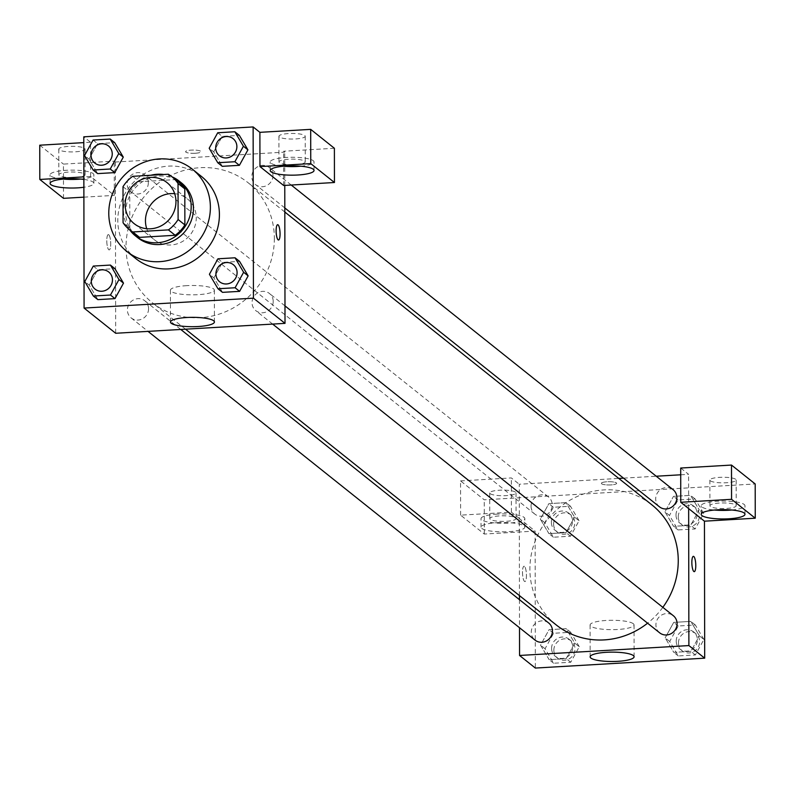<?xml version="1.0" encoding="UTF-8"?>
<svg xmlns="http://www.w3.org/2000/svg" width="795" height="795" viewBox="0 0 795 795"><rect width="100%" height="100%" fill="white"/><g stroke="black" fill="none" stroke-linecap="round" stroke-linejoin="round"><path stroke-width="0.6" stroke-dasharray="3.98 2.98" d="M174.681 193.692A26.285 24.824 128.6 0 1 187.252 198.75A26.285 24.824 128.6 0 1 190.263 234.783A26.285 24.824 128.6 0 1 154.469 239.852A26.285 24.824 128.6 0 1 146.737 228.712M168.331 174.234L175.099 179.63L139.453 181.717L132.686 176.321M123.006 186.686L129.774 192.092L129.833 228.125L123.066 222.729M129.774 192.092A33.927 32.039 128.6 0 1 139.453 181.717M175.099 179.63A33.927 32.039 128.6 0 1 178.477 181.976M136.164 235.022A33.927 32.039 128.6 0 1 129.833 228.125M150.821 175.258A35.05 33.092 -51.4 0 0 129.674 229.844M171.988 176.798A35.05 33.092 -51.4 0 0 163.71 174.502M137.724 237.695A35.05 33.092 128.6 0 1 125.709 212.275A35.05 33.092 128.6 0 1 159.517 176.053A35.05 33.092 128.6 0 1 181.439 182.9M135.816 258.604A52.579 49.638 128.6 0 1 117.799 220.463A52.579 49.638 128.6 0 1 147.174 172.137A52.579 49.638 128.6 0 1 201.393 176.401M93.085 140.049L97.596 143.647L114.709 142.643L97.596 143.647L89.07 159.129L97.646 173.608L89.07 159.129L84.558 155.532M217.721 132.765L222.232 136.362L239.345 135.359L222.232 136.362L213.706 151.845L222.282 166.324L213.706 151.845L209.194 148.248M217.939 258.792L222.451 262.39L239.563 261.386L222.451 262.39L213.925 277.872L222.501 292.351L213.925 277.872L209.413 274.275M93.303 266.067L97.815 269.674L114.927 268.67L97.815 269.674L89.288 285.157L97.865 299.635L89.288 285.157L84.777 281.549M283.646 185.483L283.586 151.239L284.719 152.133L115.374 162.031L114.242 161.137L114.301 195.381L90.61 176.48L90.55 142.235L83.783 136.829M284.769 185.414L284.719 152.133M277.644 224.697L277.644 224.697A7.672 1.928 86.7 0 0 276.123 231.613A7.672 1.928 86.7 0 0 278.101 239.842A7.672 1.928 86.7 0 0 278.538 240.011L278.538 240.011M300.838 166.205A21.902 4.671 179.9 0 0 314.015 161.902A21.902 4.671 179.9 0 0 286.468 157.44A21.902 4.671 179.9 0 0 270.201 161.971A21.902 4.671 179.9 0 0 283.398 166.234M304.813 161.196A13.147 2.802 -0.1 0 1 305.25 161.912A13.147 2.802 -0.1 0 1 293.822 164.714A13.147 2.802 -0.1 0 1 279.413 162.677A13.147 2.802 -0.1 0 1 278.966 161.961A13.147 2.802 -0.1 0 1 290.404 159.159A13.147 2.802 -0.1 0 1 304.813 161.196M279.363 136.998A13.147 2.802 -0.1 0 1 278.926 136.273A13.147 2.802 -0.1 0 1 292.063 133.451A13.147 2.802 -0.1 0 1 305.21 136.233A13.147 2.802 -0.1 0 1 293.772 139.026A13.147 2.802 -0.1 0 1 279.363 136.998M334.387 148.267L283.586 151.239M186.736 285.653A21.982 4.681 179.9 0 0 170.408 290.205A21.982 4.681 179.9 0 0 192.4 294.846A21.982 4.681 179.9 0 0 214.362 290.125A21.982 4.681 179.9 0 0 186.736 285.653M108.736 234.754A7.672 1.928 86.7 0 0 108.309 234.595A7.672 1.928 86.7 0 0 106.828 242.356A7.672 1.928 86.7 0 0 109.203 249.898A7.672 1.928 86.7 0 0 110.714 242.982A7.672 1.928 86.7 0 0 108.736 234.754M115.374 162.031L115.673 333.264M108.746 234.754A7.672 1.928 -93.3 0 1 110.724 242.982A7.672 1.928 -93.3 0 1 109.203 249.898A7.672 1.928 -93.3 0 1 106.838 242.356A7.672 1.928 -93.3 0 1 108.309 234.595A7.672 1.928 -93.3 0 1 108.746 234.754M83.863 179.422A21.902 4.671 -0.1 0 1 93.89 183.327A21.902 4.671 -0.1 0 1 83.873 187.262M90.61 176.48L83.853 176.878M83.892 197.16L114.301 195.381M80.693 179.064A21.902 4.671 179.9 0 0 93.87 174.761A21.902 4.671 179.9 0 0 66.323 170.299A21.902 4.671 179.9 0 0 50.055 174.84A21.902 4.671 179.9 0 0 63.252 179.094M84.668 174.055A13.147 2.802 -0.1 0 1 85.105 174.781A13.147 2.802 -0.1 0 1 73.677 177.573A13.147 2.802 -0.1 0 1 59.267 175.546A13.147 2.802 -0.1 0 1 58.82 174.82A13.147 2.802 -0.1 0 1 70.258 172.028A13.147 2.802 -0.1 0 1 84.668 174.055M59.218 149.858A13.147 2.802 -0.1 0 1 58.78 149.142A13.147 2.802 -0.1 0 1 71.918 146.32A13.147 2.802 -0.1 0 1 85.065 149.092A13.147 2.802 -0.1 0 1 73.627 151.895A13.147 2.802 -0.1 0 1 59.218 149.858M63.501 198.343L63.441 164.098L114.242 161.137M39.75 145.197L63.441 164.098M90.55 142.235L83.793 142.623M195.252 153.256A7.672 1.63 179.9 0 0 200.946 151.676A7.672 1.63 179.9 0 0 193.274 150.056A7.672 1.63 179.9 0 0 185.603 151.696A7.672 1.63 179.9 0 0 195.252 153.256M195.252 153.266A7.672 1.63 -0.1 0 1 185.603 151.706A7.672 1.63 -0.1 0 1 193.274 150.056A7.672 1.63 -0.1 0 1 200.946 151.676A7.672 1.63 -0.1 0 1 195.252 153.266M148.566 308.738A10.951 10.345 128.6 0 1 142.454 318.805A10.951 10.345 128.6 0 1 131.155 317.921A10.951 10.345 128.6 0 1 129.903 302.905A10.951 10.345 128.6 0 1 144.819 300.788A10.951 10.345 128.6 0 1 148.566 308.738M272.983 175.427A10.951 10.345 128.6 0 1 266.862 185.493A10.951 10.345 128.6 0 1 255.573 184.609A10.951 10.345 128.6 0 1 251.816 176.669A10.951 10.345 128.6 0 1 257.938 166.592A10.951 10.345 128.6 0 1 269.237 167.487A10.951 10.345 128.6 0 1 272.983 175.427M148.347 182.711A10.951 10.345 128.6 0 1 142.226 192.778A10.951 10.345 128.6 0 1 130.936 191.893A10.951 10.345 128.6 0 1 127.18 183.943A10.951 10.345 128.6 0 1 133.302 173.876A10.951 10.345 128.6 0 1 144.601 174.771A10.951 10.345 128.6 0 1 148.347 182.711M273.202 301.454A10.951 10.345 128.6 0 1 267.09 311.521A10.951 10.345 128.6 0 1 255.791 310.636A10.951 10.345 128.6 0 1 252.035 302.686A10.951 10.345 128.6 0 1 258.156 292.62A10.951 10.345 128.6 0 1 269.455 293.504A10.951 10.345 128.6 0 1 273.202 301.454M274.364 238.361A76.757 72.474 128.6 0 1 231.484 308.927A76.757 72.474 128.6 0 1 152.322 302.706A76.757 72.474 128.6 0 1 126.017 247.036A76.757 72.474 128.6 0 1 168.898 176.47A76.757 72.474 128.6 0 1 248.06 182.691A76.757 72.474 128.6 0 1 274.364 238.361M556.202 624.91A76.757 72.474 128.6 0 1 529.897 569.23A76.757 72.474 128.6 0 1 572.778 498.664A76.757 72.474 128.6 0 1 651.94 504.895M662.841 607.34A76.757 72.474 128.6 0 1 647.577 623.191M548.689 622.992A10.951 10.345 -51.4 0 0 533.783 625.108A10.951 10.345 -51.4 0 0 535.035 640.114M659.452 506.812A10.951 10.345 128.6 0 1 655.696 498.863A10.951 10.345 128.6 0 1 661.818 488.796A10.951 10.345 128.6 0 1 673.107 489.68M531.06 506.147A10.951 10.345 128.6 0 1 537.181 496.08A10.951 10.345 128.6 0 1 548.471 496.964A10.951 10.345 128.6 0 1 549.733 511.98A10.951 10.345 128.6 0 1 534.816 514.097A10.951 10.345 128.6 0 1 531.06 506.147M659.671 632.83A10.951 10.345 128.6 0 1 655.915 624.89A10.951 10.345 128.6 0 1 662.036 614.823A10.951 10.345 128.6 0 1 673.325 615.708M519.443 595.584L519.314 518.479L511.414 512.179L460.613 515.15L484.304 534.051L535.105 531.08L519.314 518.479L519.254 484.234L618.758 478.421M623.509 478.143L656.243 476.225M680.709 474.794L688.589 474.337L680.699 468.036M519.453 599.669L519.503 627.722M688.649 508.581L688.589 474.337M601.586 483.767A7.672 1.63 179.9 0 0 609.994 484.95A7.672 1.63 179.9 0 0 616.662 483.32A7.672 1.63 179.9 0 0 608.99 481.7A7.672 1.63 179.9 0 0 601.328 483.35A7.672 1.63 179.9 0 0 601.586 483.767A7.672 1.63 -0.1 0 1 601.328 483.35A7.672 1.63 -0.1 0 1 608.99 481.71A7.672 1.63 -0.1 0 1 616.662 483.33A7.672 1.63 -0.1 0 1 609.994 484.96A7.672 1.63 -0.1 0 1 601.586 483.767M710.323 480.796A13.147 2.802 179.9 0 0 724.732 482.823A13.147 2.802 179.9 0 0 736.16 480.031A13.147 2.802 179.9 0 0 723.013 477.258A13.147 2.802 179.9 0 0 709.875 480.081A13.147 2.802 179.9 0 0 710.323 480.796M490.177 493.655A13.147 2.802 179.9 0 0 504.587 495.692A13.147 2.802 179.9 0 0 516.015 492.89A13.147 2.802 179.9 0 0 502.867 490.118A13.147 2.802 179.9 0 0 489.73 492.94A13.147 2.802 179.9 0 0 490.177 493.655M460.613 515.15L460.553 480.905L484.244 499.807L755.19 483.966M460.553 480.905L511.354 477.934L519.254 484.234M710.362 506.485A13.147 2.802 -0.1 0 1 709.925 505.759A13.147 2.802 -0.1 0 1 721.353 502.967A13.147 2.802 -0.1 0 1 735.763 504.994A13.147 2.802 -0.1 0 1 736.21 505.719A13.147 2.802 -0.1 0 1 724.772 508.512A13.147 2.802 -0.1 0 1 710.362 506.485M731.798 510.002A21.902 4.671 179.9 0 0 744.975 505.7A21.902 4.671 179.9 0 0 717.428 501.238A21.902 4.671 179.9 0 0 701.16 505.779A21.902 4.671 179.9 0 0 714.347 510.032M490.217 519.344A13.147 2.802 -0.1 0 1 489.78 518.628A13.147 2.802 -0.1 0 1 502.917 515.806A13.147 2.802 -0.1 0 1 516.064 518.579A13.147 2.802 -0.1 0 1 504.626 521.371A13.147 2.802 -0.1 0 1 490.217 519.344M497.282 514.107A21.902 4.671 179.9 0 0 481.015 518.638A21.902 4.671 179.9 0 0 502.927 523.269A21.902 4.671 179.9 0 0 524.829 518.569A21.902 4.671 179.9 0 0 497.282 514.107M497.292 522.663A21.902 4.671 -0.1 0 1 524.839 527.125A21.902 4.671 -0.1 0 1 502.947 531.835A21.902 4.671 -0.1 0 1 481.025 527.204A21.902 4.671 -0.1 0 1 497.292 522.663M484.304 534.051L484.244 499.807M511.414 512.179L511.354 477.934M664.968 511.851L673.564 526.32L690.656 525.326L699.202 509.853L690.587 495.374L673.494 496.368L664.948 511.841L673.544 526.33L690.656 525.326L699.183 509.843L690.607 495.365L673.494 496.368L664.968 511.851L669.479 515.448L678.056 529.927L695.168 528.933L703.694 513.451L695.118 498.962L678.006 499.966L669.479 515.448M703.913 639.468L695.337 624.989L678.224 625.993L669.698 641.476L678.274 655.955L695.386 654.951L703.913 639.468L699.401 635.871L690.805 621.402L673.713 622.386L665.167 637.858M669.698 641.476L665.186 637.868L673.763 652.357L690.875 651.353L699.401 635.871L690.825 621.392L673.713 622.386L665.186 637.868L673.782 652.337L690.875 651.353L699.421 635.881M579.277 646.752L570.701 632.273L553.588 633.267L545.062 648.75L553.638 663.239L570.75 662.235L579.277 646.752L574.765 643.155L566.189 628.676L549.077 629.67L540.55 645.152L549.126 659.641L566.239 658.638L574.785 643.165L566.169 628.686L549.077 629.67L540.53 645.143L549.146 659.621M579.058 520.725L570.482 506.246L553.37 507.25L544.843 522.732L553.419 537.211L570.532 536.208L579.058 520.725L574.547 517.128L565.97 502.649L548.858 503.642L540.332 519.125L548.928 533.604M544.843 522.732L540.332 519.125L548.908 533.614L566.02 532.61L574.566 517.138M553.419 537.211L548.908 533.614L566.02 532.61L574.547 517.128L565.951 502.659M570.482 506.246L565.97 502.649L548.858 503.642L540.312 519.115M535.105 531.08L535.343 668.058M633.297 623.727A21.982 4.681 179.9 0 0 609.208 620.329A21.982 4.681 179.9 0 0 590.089 625.009A21.982 4.681 179.9 0 0 612.07 629.65A21.982 4.681 179.9 0 0 634.042 624.93A21.982 4.681 179.9 0 0 633.297 623.727M524.462 566.408A7.672 1.928 86.7 0 0 524.024 566.239A7.672 1.928 86.7 0 0 522.554 574.01A7.672 1.928 86.7 0 0 524.919 581.552A7.672 1.928 86.7 0 0 526.429 574.626A7.672 1.928 86.7 0 0 524.462 566.408A7.672 1.928 -93.3 0 1 526.439 574.626A7.672 1.928 -93.3 0 1 524.929 581.552A7.672 1.928 -93.3 0 1 522.554 574.01A7.672 1.928 -93.3 0 1 524.034 566.239A7.672 1.928 -93.3 0 1 524.462 566.408M693.369 556.341L693.359 556.341A7.672 1.928 86.7 0 0 691.849 563.267A7.672 1.928 86.7 0 0 693.816 571.496A7.672 1.928 86.7 0 0 694.254 571.655A7.672 1.928 86.7 0 0 694.264 571.655L694.254 571.655M551.591 648.372A10.951 10.345 128.6 0 1 557.702 638.306A10.951 10.345 128.6 0 1 569.001 639.19A10.951 10.345 128.6 0 1 570.254 654.206A10.951 10.345 128.6 0 1 555.337 656.312A10.951 10.345 128.6 0 1 551.591 648.372M570.701 632.273L566.189 628.676M553.588 633.267L549.077 629.67M545.062 648.75L540.55 645.152M553.638 663.239L549.126 659.641L566.239 658.638L574.765 643.155M570.75 662.235L566.239 658.638M553.847 650.171A10.951 10.345 128.6 0 1 559.958 640.104A10.951 10.345 128.6 0 1 571.257 640.989A10.951 10.345 128.6 0 1 572.509 656.004A10.951 10.345 128.6 0 1 557.593 658.121A10.951 10.345 128.6 0 1 553.847 650.171M676.227 641.088A10.951 10.345 128.6 0 1 682.339 631.021A10.951 10.345 128.6 0 1 693.638 631.906A10.951 10.345 128.6 0 1 694.89 646.921A10.951 10.345 128.6 0 1 679.973 649.038A10.951 10.345 128.6 0 1 676.227 641.088M695.337 624.989L690.825 621.392M678.224 625.993L673.713 622.386M678.274 655.955L673.763 652.357M695.386 654.951L690.875 651.353M678.483 642.887A10.951 10.345 128.6 0 1 684.594 632.82A10.951 10.345 128.6 0 1 695.893 633.704A10.951 10.345 128.6 0 1 697.145 648.72A10.951 10.345 128.6 0 1 682.229 650.837A10.951 10.345 128.6 0 1 678.483 642.887M551.362 522.345A10.951 10.345 128.6 0 1 557.484 512.278A10.951 10.345 128.6 0 1 568.783 513.163A10.951 10.345 128.6 0 1 570.035 528.178A10.951 10.345 128.6 0 1 555.119 530.295A10.951 10.345 128.6 0 1 551.362 522.345M553.37 507.25L548.858 503.642M570.532 536.208L566.02 532.61M553.618 524.144A10.951 10.345 128.6 0 1 559.74 514.077A10.951 10.345 128.6 0 1 571.039 514.971A10.951 10.345 128.6 0 1 572.291 529.977A10.951 10.345 128.6 0 1 557.375 532.094A10.951 10.345 128.6 0 1 553.618 524.144M675.998 515.061A10.951 10.345 128.6 0 1 682.12 504.994A10.951 10.345 128.6 0 1 693.419 505.888A10.951 10.345 128.6 0 1 694.671 520.894A10.951 10.345 128.6 0 1 679.755 523.011A10.951 10.345 128.6 0 1 675.998 515.061M703.694 513.451L699.183 509.843M695.118 498.962L690.607 495.365M678.006 499.966L673.494 496.368M678.056 529.927L673.544 526.33M695.168 528.933L690.656 525.326M678.254 516.869A10.951 10.345 128.6 0 1 684.376 506.793A10.951 10.345 128.6 0 1 695.675 507.687A10.951 10.345 128.6 0 1 696.927 522.693A10.951 10.345 128.6 0 1 682.011 524.809A10.951 10.345 128.6 0 1 678.254 516.869M95.042 289.112A10.951 10.345 128.6 0 1 91.296 281.172A10.951 10.345 128.6 0 1 97.417 271.105A10.951 10.345 128.6 0 1 108.706 271.979M97.815 269.674L89.288 285.157M219.678 281.828A10.951 10.345 128.6 0 1 215.932 273.887A10.951 10.345 128.6 0 1 222.053 263.821A10.951 10.345 128.6 0 1 233.342 264.705M222.451 262.39L213.925 277.872M94.824 163.084A10.951 10.345 128.6 0 1 91.077 155.144A10.951 10.345 128.6 0 1 97.189 145.078A10.951 10.345 128.6 0 1 108.488 145.962M97.596 143.647L89.07 159.129M219.46 155.8A10.951 10.345 128.6 0 1 215.713 147.86A10.951 10.345 128.6 0 1 221.835 137.793A10.951 10.345 128.6 0 1 233.124 138.678M222.232 136.362L213.706 151.845M134.156 223.653L154.469 239.852M166.95 182.552L187.252 198.75M314.035 170.458L314.015 161.902M270.221 170.537L270.201 161.971M278.926 136.273L278.966 161.961M305.21 136.233L305.25 161.912M214.421 321.975L214.362 290.125M170.468 322.055L170.408 290.205M93.89 183.327L93.87 174.761M50.075 183.397L50.055 174.84M58.78 149.142L58.82 174.82M85.065 149.092L85.105 174.781M284.819 212.017L248.06 182.691M185.513 329.18L152.322 302.706M131.155 317.921L148.019 331.376M144.819 300.788L180.753 329.458M291.238 185.036L269.237 167.487M284.809 207.932L255.573 184.609M548.471 496.964L144.601 174.771M534.816 514.097L130.936 191.893M284.988 305.896L269.455 293.504M272.655 324.092L255.791 310.636M709.875 480.081L709.925 505.759M736.16 480.031L736.21 505.719M744.985 514.266L744.975 505.7M701.17 514.335L701.16 505.779M489.73 492.94L489.78 518.628M516.015 492.89L516.064 518.579M524.839 527.125L524.829 518.569M481.025 527.204L481.015 518.638M634.092 656.779L634.042 624.93M590.138 656.849L590.089 625.009M571.257 640.989L569.001 639.19M557.593 658.121L555.337 656.312M695.893 633.704L693.638 631.906M682.229 650.837L679.973 649.038M571.039 514.971L568.783 513.163M557.375 532.094L555.119 530.295M695.675 507.687L693.419 505.888M682.011 524.809L679.755 523.011"/><path stroke-width="1.19" d="M146.737 228.712A26.285 24.824 128.6 0 1 145.455 220.781A26.285 24.824 128.6 0 1 174.681 193.692M125.153 204.583A26.285 24.824 128.6 0 1 139.84 180.415A26.285 24.824 128.6 0 1 166.95 182.552A26.285 24.824 128.6 0 1 169.961 218.575A26.285 24.824 128.6 0 1 134.156 223.653A26.285 24.824 128.6 0 1 125.153 204.583M132.785 231.961L168.421 229.884A33.927 32.039 128.6 0 0 178.1 219.509L178.04 183.476A33.927 32.039 128.6 0 0 171.71 176.579A33.927 32.039 128.6 0 0 168.331 174.234L132.686 176.321A33.927 32.039 128.6 0 0 123.006 186.686L123.066 222.729A33.927 32.039 128.6 0 0 129.396 229.626A33.927 32.039 128.6 0 0 132.785 231.961L139.552 237.367L175.188 235.28L168.421 229.884M171.71 176.579L178.477 181.976A33.927 32.039 128.6 0 1 184.808 188.872L178.04 183.476M175.188 235.28A33.927 32.039 128.6 0 0 184.877 224.915L184.808 188.872M139.552 237.367A33.927 32.039 128.6 0 1 136.164 235.022L129.396 229.626M163.71 174.502A35.05 33.092 -51.4 0 0 157.261 174.254A35.05 33.092 -51.4 0 0 150.821 175.258M129.674 229.844A35.05 33.092 -51.4 0 0 135.468 235.896A35.05 33.092 -51.4 0 0 183.198 229.139A35.05 33.092 -51.4 0 0 179.183 181.101A35.05 33.092 -51.4 0 0 171.988 176.798M179.183 181.101L181.439 182.9A35.05 33.092 128.6 0 1 185.454 230.938A35.05 33.092 128.6 0 1 137.724 237.695L135.468 235.896M184.877 224.915L178.1 219.509M108.776 213.269A52.579 49.638 128.6 0 1 138.151 164.933A52.579 49.638 128.6 0 1 192.37 169.196A52.579 49.638 128.6 0 1 198.382 241.253A52.579 49.638 128.6 0 1 126.793 251.399A52.579 49.638 128.6 0 1 108.776 213.269M192.37 169.196L201.393 176.401A52.579 49.638 128.6 0 1 207.416 248.457A52.579 49.638 128.6 0 1 135.816 258.604L126.793 251.399M253.128 126.942L83.783 136.829L84.081 308.062L253.426 298.165L253.128 126.942L259.895 132.338L310.696 129.366L334.387 148.267L334.447 182.512L283.646 185.483L259.955 166.582L259.895 132.338M93.134 170.011L97.646 173.608L114.758 172.614L123.285 157.132L114.709 142.643L110.197 139.046L93.085 140.049L84.558 155.532L93.134 170.011L110.247 169.007L118.773 153.524L110.197 139.046M217.77 162.727L222.282 166.324L239.394 165.33L247.921 149.848L239.345 135.359L234.833 131.761L217.721 132.765L209.194 148.248L217.77 162.727L234.883 161.733L243.409 146.25L234.833 131.761M217.989 288.754L222.501 292.351L239.613 291.358L248.139 275.875L239.563 261.386L235.052 257.789L217.939 258.792L209.413 274.275L217.989 288.754L235.101 287.75L243.628 272.268L235.052 257.789M93.353 296.038L97.865 299.635L114.977 298.632L123.503 283.149L114.927 268.67L110.416 265.073L93.303 266.067L84.777 281.549L93.353 296.038L110.465 295.034L118.992 279.552L110.416 265.073M278.111 239.842A7.672 1.928 -93.3 0 1 276.133 231.613A7.672 1.928 -93.3 0 1 277.644 224.697A7.672 1.928 -93.3 0 1 280.019 232.239A7.672 1.928 -93.3 0 1 278.538 240.011A7.672 1.928 -93.3 0 1 278.111 239.842M84.081 308.062L115.673 333.264L285.017 323.366L253.426 298.165M285.017 323.366L284.769 185.414M278.538 240.011A7.672 1.928 86.7 0 0 280.009 232.239A7.672 1.928 86.7 0 0 277.644 224.697M286.488 165.996A21.902 4.671 -0.1 0 1 314.035 170.458A21.902 4.671 -0.1 0 1 292.133 175.168A21.902 4.671 -0.1 0 1 270.221 170.537A21.902 4.671 -0.1 0 1 286.488 165.996M259.955 166.582L310.756 163.611L334.447 182.512M283.398 166.234A21.902 4.671 179.9 0 0 300.838 166.205M310.756 163.611L310.696 129.366M186.785 317.503A21.982 4.681 -0.1 0 1 214.421 321.975A21.982 4.681 -0.1 0 1 192.45 326.695A21.982 4.681 -0.1 0 1 170.468 322.055A21.982 4.681 -0.1 0 1 186.785 317.503M83.873 187.262A21.902 4.671 -0.1 0 1 61.513 187.481A21.902 4.671 -0.1 0 1 50.075 183.397A21.902 4.671 -0.1 0 1 66.343 178.865A21.902 4.671 -0.1 0 1 83.863 179.422M83.853 176.878L39.81 179.451L63.501 198.343L83.892 197.16M63.252 179.094A21.902 4.671 179.9 0 0 80.693 179.064M39.81 179.451L39.75 145.197L83.793 142.623M284.819 212.017L651.94 504.895A76.757 72.474 128.6 0 1 662.841 607.34M647.577 623.191A76.757 72.474 128.6 0 1 556.202 624.91L185.513 329.18M148.019 331.376L535.035 640.114A10.951 10.345 -51.4 0 0 546.324 641.009A10.951 10.345 -51.4 0 0 552.445 630.932A10.951 10.345 -51.4 0 0 548.689 622.992L180.753 329.458M291.238 185.036L673.107 489.68A10.951 10.345 128.6 0 1 674.369 504.696A10.951 10.345 128.6 0 1 659.452 506.812L284.809 207.932M284.988 305.896L673.325 615.708A10.951 10.345 128.6 0 1 674.587 630.723A10.951 10.345 128.6 0 1 659.671 632.83L272.655 324.092M618.758 478.421L623.509 478.143M656.243 476.225L680.709 474.794M519.443 595.584L519.453 599.669M519.503 627.722L519.552 655.468L688.887 645.57L688.649 508.581L680.759 502.281L731.559 499.32L755.25 518.211L704.45 521.182L688.649 508.581M680.759 502.281L680.699 468.036L731.499 465.065L755.19 483.966L755.25 518.211M714.347 510.032A21.902 4.671 179.9 0 0 731.798 510.002M717.438 509.804A21.902 4.671 -0.1 0 1 744.985 514.266A21.902 4.671 -0.1 0 1 723.092 518.966A21.902 4.671 -0.1 0 1 701.17 514.335A21.902 4.671 -0.1 0 1 717.438 509.804M731.559 499.32L731.499 465.065M519.552 655.468L535.343 668.058L704.688 658.171L704.45 521.182M633.357 655.577A21.982 4.681 -0.1 0 1 634.092 656.779A21.982 4.681 -0.1 0 1 612.13 661.5A21.982 4.681 -0.1 0 1 590.138 656.849A21.982 4.681 -0.1 0 1 609.258 652.178A21.982 4.681 -0.1 0 1 633.357 655.577M704.688 658.171L688.887 645.57M693.826 571.486A7.672 1.928 -93.3 0 1 691.859 563.267A7.672 1.928 -93.3 0 1 693.369 556.341A7.672 1.928 -93.3 0 1 695.734 563.884A7.672 1.928 -93.3 0 1 694.264 571.655A7.672 1.928 -93.3 0 1 693.826 571.486M694.264 571.655A7.672 1.928 86.7 0 0 695.734 563.884A7.672 1.928 86.7 0 0 693.359 556.341M108.716 271.989L108.696 271.979A10.951 10.345 128.6 0 1 108.716 271.989A10.951 10.345 128.6 0 1 109.968 287.005A10.951 10.345 128.6 0 1 95.052 289.112A10.951 10.345 128.6 0 1 95.042 289.112L95.032 289.102A10.951 10.345 128.6 0 1 91.286 281.162A10.951 10.345 128.6 0 1 97.397 271.085A10.951 10.345 128.6 0 1 108.696 271.979A10.951 10.345 128.6 0 1 109.949 286.985A10.951 10.345 128.6 0 1 95.032 289.102M97.865 299.635L114.977 298.632L123.503 283.149L118.992 279.552M123.503 283.149L114.927 268.67M114.977 298.632L110.465 295.034M233.352 264.705L233.333 264.695A10.951 10.345 128.6 0 1 233.352 264.705A10.951 10.345 128.6 0 1 234.605 279.721A10.951 10.345 128.6 0 1 219.688 281.837A10.951 10.345 128.6 0 1 219.678 281.828A10.951 10.345 128.6 0 1 215.922 273.878A10.951 10.345 128.6 0 1 222.034 263.801A10.951 10.345 128.6 0 1 233.333 264.695A10.951 10.345 128.6 0 1 234.585 279.701A10.951 10.345 128.6 0 1 219.668 281.818L219.668 281.818M222.501 292.351L239.613 291.358L248.139 275.875L243.628 272.268M248.139 275.875L239.563 261.386M239.613 291.358L235.101 287.75M108.488 145.962A10.951 10.345 128.6 0 1 108.498 145.962A10.951 10.345 128.6 0 1 109.75 160.978A10.951 10.345 128.6 0 1 94.834 163.094A10.951 10.345 128.6 0 1 94.824 163.084A10.951 10.345 128.6 0 1 91.057 155.134A10.951 10.345 128.6 0 1 97.179 145.068A10.951 10.345 128.6 0 1 108.478 145.952A10.951 10.345 128.6 0 1 109.73 160.968A10.951 10.345 128.6 0 1 94.814 163.074L94.834 163.094M97.646 173.608L114.758 172.614L123.285 157.132L118.773 153.524M123.285 157.132L114.709 142.643M114.758 172.614L110.247 169.007M233.134 138.688L233.114 138.668A10.951 10.345 128.6 0 1 233.134 138.688A10.951 10.345 128.6 0 1 234.386 153.693A10.951 10.345 128.6 0 1 219.47 155.81A10.951 10.345 128.6 0 1 219.46 155.8L219.45 155.79A10.951 10.345 128.6 0 1 215.693 147.85A10.951 10.345 128.6 0 1 221.815 137.783A10.951 10.345 128.6 0 1 233.114 138.668A10.951 10.345 128.6 0 1 234.366 153.683A10.951 10.345 128.6 0 1 219.45 155.79M222.282 166.324L239.394 165.33L247.921 149.848L243.409 146.25M247.921 149.848L239.345 135.359M239.394 165.33L234.883 161.733"/></g></svg>

